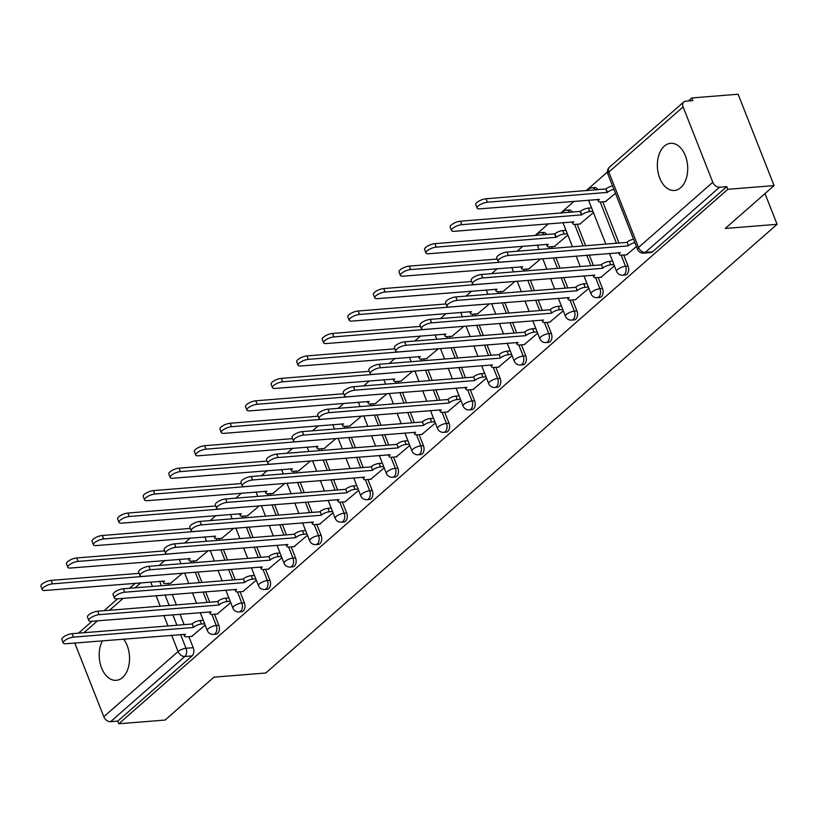 <?xml version="1.0" encoding="UTF-8"?>
<svg xmlns="http://www.w3.org/2000/svg" width="818" height="818" viewBox="0 0 818 818"><rect width="100%" height="100%" fill="white"/><g stroke="black" fill="none" stroke-linecap="round" stroke-linejoin="round"><path stroke-width="1.23" d="M625.289 275.001A6.063 3.875 -94.6 0 0 626.895 274.286A6.063 3.875 -94.6 0 0 628.081 266.085L625.525 266.29A6.063 3.875 85.4 0 1 624.338 274.49A6.063 3.875 85.4 0 1 622.723 275.206L625.289 275.001M599.706 297.455A6.063 3.875 -94.6 0 0 601.322 296.729A6.063 3.875 -94.6 0 0 602.498 288.529L599.942 288.734A6.063 3.875 85.4 0 1 598.756 296.944A6.063 3.875 85.4 0 1 597.15 297.66L599.706 297.455M574.124 319.899A6.063 3.875 -94.6 0 0 575.739 319.184A6.063 3.875 -94.6 0 0 576.925 310.973L574.359 311.188A6.063 3.875 85.4 0 1 573.183 319.388A6.063 3.875 85.4 0 1 571.567 320.104L574.124 319.899M548.551 342.353A6.063 3.875 -94.6 0 0 550.156 341.627A6.063 3.875 -94.6 0 0 551.342 333.427L548.786 333.632A6.063 3.875 85.4 0 1 547.6 341.832A6.063 3.875 85.4 0 1 545.984 342.558L548.551 342.353M522.968 364.797A6.063 3.875 -94.6 0 0 524.583 364.082A6.063 3.875 -94.6 0 0 525.759 355.871L523.203 356.086A6.063 3.875 85.4 0 1 522.017 364.286A6.063 3.875 85.4 0 1 520.412 365.002L522.968 364.797M497.385 387.251A6.063 3.875 -94.6 0 0 499 386.525A6.063 3.875 -94.6 0 0 500.176 378.325L497.62 378.529A6.063 3.875 85.4 0 1 496.444 386.73A6.063 3.875 85.4 0 1 494.829 387.456L497.385 387.251M471.812 409.695A6.063 3.875 -94.6 0 0 473.417 408.98A6.063 3.875 -94.6 0 0 474.604 400.769L472.047 400.973A6.063 3.875 85.4 0 1 470.861 409.184A6.063 3.875 85.4 0 1 469.246 409.9L471.812 409.695M446.229 432.149A6.063 3.875 -94.6 0 0 447.845 431.423A6.063 3.875 -94.6 0 0 449.021 423.223L446.464 423.427A6.063 3.875 85.4 0 1 445.278 431.628A6.063 3.875 85.4 0 1 443.673 432.354L446.229 432.149M420.646 454.593A6.063 3.875 -94.6 0 0 422.262 453.878A6.063 3.875 -94.6 0 0 423.438 445.667L420.881 445.871A6.063 3.875 85.4 0 1 419.706 454.082A6.063 3.875 85.4 0 1 418.09 454.798L420.646 454.593M395.074 477.047A6.063 3.875 -94.6 0 0 396.679 476.321A6.063 3.875 -94.6 0 0 397.865 468.121L395.309 468.325A6.063 3.875 85.4 0 1 394.123 476.526A6.063 3.875 85.4 0 1 392.507 477.252L395.074 477.047M369.491 499.491A6.063 3.875 -94.6 0 0 371.106 498.776A6.063 3.875 -94.6 0 0 372.282 490.565L369.726 490.769A6.063 3.875 85.4 0 1 368.54 498.98A6.063 3.875 85.4 0 1 366.934 499.696L369.491 499.491M343.908 521.945A6.063 3.875 -94.6 0 0 345.523 521.219A6.063 3.875 -94.6 0 0 346.699 513.019L344.143 513.223A6.063 3.875 85.4 0 1 342.967 521.424A6.063 3.875 85.4 0 1 341.351 522.15L343.908 521.945M318.325 544.389A6.063 3.875 -94.6 0 0 319.94 543.673A6.063 3.875 -94.6 0 0 321.126 535.463L318.56 535.667A6.063 3.875 85.4 0 1 317.384 543.878A6.063 3.875 85.4 0 1 315.768 544.594L318.325 544.389M292.752 566.833A6.063 3.875 -94.6 0 0 294.357 566.117A6.063 3.875 -94.6 0 0 295.543 557.917L292.987 558.121A6.063 3.875 85.4 0 1 291.801 566.322A6.063 3.875 85.4 0 1 290.196 567.048L292.752 566.833M267.169 589.287A6.063 3.875 -94.6 0 0 268.785 588.571A6.063 3.875 -94.6 0 0 269.96 580.361L267.404 580.565A6.063 3.875 85.4 0 1 266.228 588.776A6.063 3.875 85.4 0 1 264.613 589.492L267.169 589.287M241.586 611.731A6.063 3.875 -94.6 0 0 243.202 611.015A6.063 3.875 -94.6 0 0 244.388 602.815L241.821 603.019A6.063 3.875 85.4 0 1 240.645 611.22A6.063 3.875 85.4 0 1 239.03 611.936L241.586 611.731M216.013 634.185A6.063 3.875 -94.6 0 0 217.619 633.459A6.063 3.875 -94.6 0 0 218.805 625.259L216.249 625.463A6.063 3.875 85.4 0 1 215.062 633.674A6.063 3.875 85.4 0 1 213.457 634.39L216.013 634.185M102.434 640.811A23.661 15.113 -94.6 0 0 101.156 666.813A23.661 15.113 -94.6 0 0 116.268 680.32A23.661 15.113 -94.6 0 0 122.557 677.509A23.661 15.113 -94.6 0 0 123.61 639.114M664.349 146.115A23.661 15.113 -94.6 0 0 658.255 173.263A23.661 15.113 -94.6 0 0 674.431 190.471A23.661 15.113 -94.6 0 0 680.719 187.67A23.661 15.113 -94.6 0 0 686.813 160.522A23.661 15.113 -94.6 0 0 670.637 143.314A23.661 15.113 -94.6 0 0 664.349 146.115M774.094 185.594L725.229 228.478L777.1 224.306L265.83 672.989L213.968 677.161L165.103 720.044L118.814 723.766L727.805 189.316L774.094 185.594L738.112 94.234L691.823 97.956L688.378 100.982M607.416 172.025L586.117 190.717M574.093 201.269L560.545 213.171M548.52 223.723L534.962 235.615M522.937 246.167L517.191 251.218M497.354 268.621L491.608 273.662M471.781 291.065L466.025 296.116M446.199 313.519L440.452 318.56M420.616 335.963L414.869 341.014M395.043 358.407L389.286 363.458M369.46 380.861L363.713 385.902M343.877 403.305L338.131 408.356M318.294 425.759L312.548 430.8M292.721 448.203L286.965 453.254M267.138 470.657L261.392 475.698M241.555 493.101L235.809 498.152M215.983 515.555L210.226 520.596M190.4 537.999L184.653 543.05M164.817 560.453L159.07 565.494M691.823 97.956L692.866 100.624L685.658 101.197A6.063 4.213 48.7 0 0 683.756 101.964A6.063 4.213 48.7 0 0 683.102 106.902L712.795 182.271A6.063 4.213 48.7 0 0 719.543 187.23L645.269 252.414A6.063 3.875 85.4 0 1 643.654 253.14L650.862 252.558A6.063 3.875 85.4 0 0 652.478 251.842L645.269 252.414A6.063 4.213 48.7 0 1 638.521 247.465L712.795 182.271M727.805 189.316L726.762 186.647L719.543 187.23M167.894 583.408L168.569 585.126M172.23 594.42L176.361 604.891M180.021 614.185L184.142 624.655M188.876 636.67L193.222 647.703L186.013 648.285A6.063 3.875 85.4 0 1 184.837 656.496L110.553 721.68A6.063 4.213 -131.3 0 1 103.804 716.721L74.775 643.03M110.553 721.68L117.761 721.098L118.814 723.766M196.259 560.729L208.14 550.749M217.24 614.001L230.727 602.61M221.831 538.285L233.723 528.295M242.823 591.557L256.31 580.156M247.414 515.841L259.306 505.851M268.396 569.103L281.893 557.712M272.997 493.387L284.879 483.397M293.979 546.659L307.466 535.258M298.57 470.943L310.462 460.953M319.562 524.205L333.049 512.814M324.153 448.489L336.045 438.499M345.135 501.761L358.632 490.36M349.736 426.045L361.617 416.055M370.718 479.307L384.204 467.916M375.309 403.591L387.2 393.601M396.301 456.863L409.787 445.462M400.892 381.147L412.783 371.157M421.873 434.409L435.37 423.018M426.475 358.693L438.366 348.703M447.456 411.965L460.953 400.564M452.057 336.249L463.939 326.259M473.039 389.521L486.526 378.12M477.63 313.795L489.522 303.805M498.612 367.067L512.109 355.666M503.213 291.351L515.105 281.361M524.195 344.623L537.692 333.223M528.796 268.897L540.678 258.907M549.778 322.169L563.265 310.768M554.369 246.453L567.866 235.052M575.351 299.725L588.848 288.325M579.952 223.999L593.439 212.608M600.933 277.271L614.43 265.881M605.535 201.555L615.453 193.293M626.516 254.827L636.445 246.555M602.754 201.78L619.001 243.028M623.735 255.052L628.081 266.085M577.171 224.224L585.637 245.717M589.297 255.001L593.418 265.482M598.152 277.496L602.498 288.529M551.588 246.678L552.273 248.396M555.933 257.69L560.054 268.161M563.714 277.455L567.845 287.926M572.569 299.94L576.925 310.973M526.015 269.122L526.69 270.84M530.35 280.134L534.471 290.615M538.132 299.899L542.262 310.38M546.997 322.394L551.342 333.427M500.432 291.576L501.107 293.294M504.767 302.588L508.898 313.059M512.559 322.353L516.679 332.824M521.414 344.838L525.759 355.871M474.849 314.02L475.534 315.738M479.184 325.032L483.315 335.513M486.976 344.797L491.107 355.278M495.831 367.292L500.176 378.325M449.276 336.474L449.951 338.192M453.612 347.476L457.732 357.957M461.393 367.251L465.524 377.722M470.258 389.736L474.604 400.769M423.693 358.918L424.368 360.636M428.029 369.93L432.16 380.401M435.82 389.695L439.941 400.176M444.675 412.19L449.021 423.223M398.11 381.372L398.785 383.09M402.446 392.374L406.577 402.855M410.237 412.149L414.368 422.62M419.092 434.634L423.438 445.667M372.538 403.816L373.212 405.534M376.873 414.828L380.994 425.299M384.654 434.593L388.785 445.074M393.519 457.088L397.865 468.121M346.955 426.27L347.63 427.988M351.29 437.272L355.421 447.753M359.082 457.047L363.202 467.518M367.936 479.532L372.282 490.565M321.372 448.714L322.047 450.432M325.707 459.726L329.838 470.197M333.499 479.491L337.619 489.972M342.353 501.986L346.699 513.019M295.799 471.158L296.474 472.886M300.134 482.17L304.255 492.651M307.916 501.945L312.047 512.416M316.781 524.43L321.126 535.463M270.216 493.612L270.891 495.33M274.551 504.624L278.682 515.095M282.343 524.389L286.464 534.87M291.198 546.884L295.543 557.917M244.633 516.056L245.308 517.784M248.969 527.068L253.099 537.549M256.76 546.833L260.881 557.314M265.615 569.328L269.96 580.361M219.05 538.51L219.735 540.228M223.396 549.522L227.516 559.993M231.177 569.287L235.308 579.757M240.042 591.782L244.388 602.815M193.477 560.954L194.152 562.672M197.813 571.966L201.944 582.447M205.594 591.731L209.725 602.212M214.459 614.226L218.805 625.259M764.994 193.58L777.1 224.306M170.676 583.183L182.567 573.193M191.657 636.455L205.154 625.054M597.948 189.766A6.063 3.875 -94.6 0 0 594.625 187.537L592.068 187.741A6.063 3.875 85.4 0 1 595.381 189.97M572.365 212.22A6.063 3.875 -94.6 0 0 569.042 209.981L566.485 210.195A6.063 3.875 85.4 0 1 569.809 212.424M546.782 234.664A6.063 3.875 -94.6 0 0 543.459 232.435L540.903 232.639A6.063 3.875 85.4 0 1 544.226 234.868M726.762 186.647L652.478 251.842M117.761 721.098L192.046 655.913A6.063 3.875 -94.6 0 0 193.222 647.703M204.643 623.776L201.473 624.032A6.063 2.004 158.5 0 0 193.539 627.283L192.179 623.817A6.063 2.004 -21.5 0 1 200.113 620.565L203.283 620.31M193.293 627.498L73.508 637.12A6.973 2.301 158.5 0 0 66.35 639.492A6.973 2.301 158.5 0 0 63.252 642.989L61.882 639.523A6.973 2.301 -21.5 0 1 64.99 636.036A6.973 2.301 -21.5 0 1 72.148 633.664L191.933 624.032M63.252 642.989A6.973 2.301 158.5 0 0 65.961 643.746L185.512 634.328A6.063 2.004 158.5 0 0 184.52 636.179A6.063 2.004 158.5 0 0 186.882 636.833L192.22 636.404M172.578 573.991A6.063 2.004 158.5 0 0 172.557 574.011L52.526 583.858A6.973 2.301 158.5 0 0 45.368 586.23A6.973 2.301 158.5 0 0 42.26 589.717A6.973 2.301 158.5 0 0 44.98 590.473L164.53 581.066A6.063 2.004 158.5 0 0 163.539 582.907A6.063 2.004 158.5 0 0 165.901 583.571L171.228 583.142M42.26 589.717L40.9 586.261A6.973 2.301 -21.5 0 1 44.008 582.764A6.973 2.301 -21.5 0 1 51.166 580.391L139.07 573.326M230.226 601.322L227.056 601.578A6.063 2.004 158.5 0 0 219.122 604.829L217.762 601.373A6.063 2.004 -21.5 0 1 225.686 598.122L228.866 597.866M218.876 605.044L99.09 614.676A6.973 2.301 158.5 0 0 91.933 617.048A6.973 2.301 158.5 0 0 88.825 620.545L87.465 617.079A6.973 2.301 -21.5 0 1 90.573 613.582A6.973 2.301 -21.5 0 1 97.72 611.21L217.516 601.588M88.825 620.545A6.973 2.301 158.5 0 0 91.544 621.291L211.085 611.884A6.063 2.004 158.5 0 0 210.093 613.735A6.063 2.004 158.5 0 0 212.465 614.39L217.792 613.96M255.809 578.878L252.639 579.134A6.063 2.004 158.5 0 0 244.705 582.385L243.335 578.919A6.063 2.004 -21.5 0 1 251.269 575.668L254.439 575.412M244.459 582.6L124.673 592.222A6.973 2.301 158.5 0 0 117.516 594.594A6.973 2.301 158.5 0 0 114.408 598.091L113.048 594.625A6.973 2.301 -21.5 0 1 116.146 591.138A6.973 2.301 -21.5 0 1 123.303 588.766L243.089 579.134M114.408 598.091A6.973 2.301 158.5 0 0 117.127 598.848L236.668 589.43A6.063 2.004 158.5 0 0 235.676 591.281A6.063 2.004 158.5 0 0 238.038 591.935L243.375 591.506M198.161 551.547A6.063 2.004 158.5 0 0 198.14 551.567L78.109 561.404A6.973 2.301 158.5 0 0 70.951 563.776A6.973 2.301 158.5 0 0 67.843 567.273A6.973 2.301 158.5 0 0 70.563 568.029L190.103 558.612A6.063 2.004 158.5 0 0 189.111 560.463A6.063 2.004 158.5 0 0 191.473 561.117L196.811 560.688M67.843 567.273L66.483 563.806A6.973 2.301 -21.5 0 1 69.591 560.32A6.973 2.301 -21.5 0 1 76.739 557.948L164.653 550.882M223.713 529.103L223.723 529.113A6.063 2.004 158.5 0 0 223.723 529.113L103.681 538.96A6.973 2.301 158.5 0 0 96.534 541.332A6.973 2.301 158.5 0 0 93.426 544.819A6.973 2.301 158.5 0 0 96.146 545.575L215.686 536.168A6.063 2.004 158.5 0 0 214.694 538.019A6.063 2.004 158.5 0 0 217.056 538.673L222.394 538.244M93.426 544.819L92.056 541.363A6.973 2.301 -21.5 0 1 95.164 537.866A6.973 2.301 -21.5 0 1 102.322 535.493L190.236 528.428M281.382 556.424L278.212 556.68A6.063 2.004 158.5 0 0 270.288 559.931L268.918 556.475A6.063 2.004 -21.5 0 1 276.852 553.224L280.022 552.968M270.032 560.146L150.246 569.778A6.973 2.301 158.5 0 0 143.099 572.15A6.973 2.301 158.5 0 0 139.99 575.647L138.62 572.181A6.973 2.301 -21.5 0 1 141.729 568.684A6.973 2.301 -21.5 0 1 148.886 566.312L268.672 556.69M139.99 575.647A6.973 2.301 158.5 0 0 142.71 576.393L262.251 566.986A6.063 2.004 158.5 0 0 261.259 568.837A6.063 2.004 158.5 0 0 263.621 569.492L268.958 569.062M306.965 533.98L303.795 534.236A6.063 2.004 158.5 0 0 295.86 537.487L294.5 534.021A6.063 2.004 -21.5 0 1 302.435 530.77L305.605 530.514M295.615 537.702L175.829 547.324A6.973 2.301 158.5 0 0 168.672 549.706A6.973 2.301 158.5 0 0 165.563 553.193L164.203 549.737A6.973 2.301 -21.5 0 1 167.312 546.24A6.973 2.301 -21.5 0 1 174.469 543.868L294.255 534.236M165.563 553.193A6.973 2.301 158.5 0 0 168.283 553.95L287.824 544.532A6.063 2.004 158.5 0 0 286.832 546.383A6.063 2.004 158.5 0 0 289.204 547.038L294.531 546.608M332.548 511.526L329.378 511.782A6.063 2.004 158.5 0 0 321.443 515.033L320.083 511.577A6.063 2.004 -21.5 0 1 328.008 508.326L331.178 508.07M321.198 515.248L201.412 524.88A6.973 2.301 158.5 0 0 194.255 527.252A6.973 2.301 158.5 0 0 191.146 530.749L189.786 527.283A6.973 2.301 -21.5 0 1 192.895 523.786A6.973 2.301 -21.5 0 1 200.042 521.414L319.828 511.792M191.146 530.749A6.973 2.301 158.5 0 0 193.866 531.495L313.406 522.088A6.063 2.004 158.5 0 0 312.415 523.939A6.063 2.004 158.5 0 0 314.777 524.594L320.114 524.164M249.316 506.649A6.063 2.004 158.5 0 0 249.296 506.669L129.264 516.506A6.973 2.301 158.5 0 0 122.107 518.878A6.973 2.301 158.5 0 0 118.999 522.375A6.973 2.301 158.5 0 0 121.718 523.131L241.269 513.714A6.063 2.004 158.5 0 0 240.277 515.565A6.063 2.004 158.5 0 0 242.639 516.219L247.977 515.79M118.999 522.375L117.639 518.909A6.973 2.301 -21.5 0 1 120.747 515.422A6.973 2.301 -21.5 0 1 127.905 513.05L215.809 505.984M274.879 484.205L274.879 484.215A6.063 2.004 158.5 0 0 274.879 484.215L154.847 494.062A6.973 2.301 158.5 0 0 147.69 496.434A6.973 2.301 158.5 0 0 144.582 499.921A6.973 2.301 158.5 0 0 147.301 500.677L266.842 491.27A6.063 2.004 158.5 0 0 265.85 493.121A6.063 2.004 158.5 0 0 268.222 493.775L273.549 493.346M144.582 499.921L143.222 496.465A6.973 2.301 -21.5 0 1 146.33 492.968A6.973 2.301 -21.5 0 1 153.477 490.596L241.392 483.53M300.451 461.751L300.462 461.771A6.063 2.004 158.5 0 0 300.462 461.771L180.42 471.608A6.973 2.301 158.5 0 0 173.273 473.98A6.973 2.301 158.5 0 0 170.164 477.477A6.973 2.301 158.5 0 0 172.884 478.233L292.425 468.816A6.063 2.004 158.5 0 0 291.433 470.667A6.063 2.004 158.5 0 0 293.795 471.321L299.132 470.892M170.164 477.477L168.794 474.011A6.973 2.301 -21.5 0 1 171.903 470.524A6.973 2.301 -21.5 0 1 179.06 468.152L266.975 461.086M358.12 489.082L354.951 489.338A6.063 2.004 158.5 0 0 347.026 492.589L345.656 489.123A6.063 2.004 -21.5 0 1 353.591 485.872L356.76 485.616M346.781 492.804L226.985 502.426A6.973 2.301 158.5 0 0 219.838 504.808A6.973 2.301 158.5 0 0 216.729 508.295L215.359 504.839A6.973 2.301 -21.5 0 1 218.467 501.342A6.973 2.301 -21.5 0 1 225.625 498.97L345.411 489.338M216.729 508.295A6.973 2.301 158.5 0 0 219.449 509.052L338.989 499.634A6.063 2.004 158.5 0 0 337.998 501.485A6.063 2.004 158.5 0 0 340.36 502.14L345.697 501.71M326.055 439.307A6.063 2.004 158.5 0 0 326.034 439.317L206.003 449.164A6.973 2.301 158.5 0 0 198.846 451.536A6.973 2.301 158.5 0 0 195.737 455.033A6.973 2.301 158.5 0 0 198.457 455.779L318.008 446.372A6.063 2.004 158.5 0 0 317.016 448.223A6.063 2.004 158.5 0 0 319.378 448.877L324.715 448.448M195.737 455.033L194.377 451.567A6.973 2.301 -21.5 0 1 197.486 448.07A6.973 2.301 -21.5 0 1 204.643 445.698L292.547 438.632M383.703 466.628L380.534 466.884A6.063 2.004 158.5 0 0 372.599 470.135L371.239 466.679A6.063 2.004 -21.5 0 1 379.174 463.428L382.343 463.172M372.354 470.36L252.568 479.982A6.973 2.301 158.5 0 0 245.41 482.354A6.973 2.301 158.5 0 0 242.302 485.851L240.942 482.385A6.973 2.301 -21.5 0 1 244.05 478.888A6.973 2.301 -21.5 0 1 251.208 476.516L370.994 466.894M242.302 485.851A6.973 2.301 158.5 0 0 245.022 486.598L364.562 477.191A6.063 2.004 158.5 0 0 363.57 479.041A6.063 2.004 158.5 0 0 365.943 479.696L371.27 479.266M351.617 416.853L351.617 416.873A6.063 2.004 158.5 0 0 351.617 416.873L231.586 426.71A6.973 2.301 158.5 0 0 224.429 429.082A6.973 2.301 158.5 0 0 221.32 432.579A6.973 2.301 158.5 0 0 224.04 433.336L343.58 423.918A6.063 2.004 158.5 0 0 342.589 425.769A6.063 2.004 158.5 0 0 344.961 426.423L350.288 425.994M221.32 432.579L219.96 429.113A6.973 2.301 -21.5 0 1 223.069 425.626A6.973 2.301 -21.5 0 1 230.216 423.254L318.13 416.188M409.286 444.184L406.117 444.44A6.063 2.004 158.5 0 0 398.182 447.691L396.822 444.225A6.063 2.004 -21.5 0 1 404.746 440.974L407.916 440.718M397.937 447.906L278.151 457.538A6.973 2.301 158.5 0 0 270.993 459.91A6.973 2.301 158.5 0 0 267.885 463.397L266.525 459.941A6.973 2.301 -21.5 0 1 269.633 456.444A6.973 2.301 -21.5 0 1 276.781 454.072L396.577 444.44M267.885 463.397A6.973 2.301 158.5 0 0 270.605 464.154L390.145 454.747A6.063 2.004 158.5 0 0 389.153 456.587A6.063 2.004 158.5 0 0 391.515 457.242L396.853 456.822M377.19 394.409L377.2 394.419A6.063 2.004 158.5 0 0 377.2 394.419L257.159 404.266A6.973 2.301 158.5 0 0 250.011 406.638A6.973 2.301 158.5 0 0 246.903 410.135A6.973 2.301 158.5 0 0 249.623 410.881L369.163 401.474A6.063 2.004 158.5 0 0 368.172 403.325A6.063 2.004 158.5 0 0 370.534 403.98L375.871 403.55M246.903 410.135L245.533 406.669A6.973 2.301 -21.5 0 1 248.641 403.172A6.973 2.301 -21.5 0 1 255.799 400.8L343.713 393.734M434.859 421.74L431.689 421.986A6.063 2.004 158.5 0 0 423.765 425.237L422.395 421.781A6.063 2.004 -21.5 0 1 430.329 418.53L433.499 418.274M423.519 425.462L303.723 435.084A6.973 2.301 158.5 0 0 296.576 437.456A6.973 2.301 158.5 0 0 293.468 440.953L292.098 437.487A6.973 2.301 -21.5 0 1 295.206 434A6.973 2.301 -21.5 0 1 302.363 431.618L422.149 421.996M293.468 440.953A6.973 2.301 158.5 0 0 296.188 441.7L415.728 432.293A6.063 2.004 158.5 0 0 414.736 434.143A6.063 2.004 158.5 0 0 417.098 434.798L422.436 434.368M402.793 371.955A6.063 2.004 158.5 0 0 402.773 371.975L282.742 381.812A6.973 2.301 158.5 0 0 275.584 384.184A6.973 2.301 158.5 0 0 272.486 387.681A6.973 2.301 158.5 0 0 275.196 388.438L394.746 379.02A6.063 2.004 158.5 0 0 393.755 380.871A6.063 2.004 158.5 0 0 396.116 381.525L401.454 381.096M272.486 387.681L271.116 384.225A6.973 2.301 -21.5 0 1 274.224 380.728A6.973 2.301 -21.5 0 1 281.382 378.356L369.286 371.29M460.442 399.286L457.272 399.542A6.063 2.004 158.5 0 0 449.338 402.793L447.978 399.327A6.063 2.004 -21.5 0 1 455.912 396.076L459.082 395.82M449.092 403.008L329.306 412.64A6.973 2.301 158.5 0 0 322.149 415.012A6.973 2.301 158.5 0 0 319.04 418.499L317.681 415.043A6.973 2.301 -21.5 0 1 320.789 411.546A6.973 2.301 -21.5 0 1 327.946 409.174L447.732 399.542M319.04 418.499A6.973 2.301 158.5 0 0 321.76 419.256L441.311 409.849A6.063 2.004 158.5 0 0 440.309 411.689A6.063 2.004 158.5 0 0 442.681 412.354L448.008 411.924M486.025 376.842L482.855 377.098A6.063 2.004 158.5 0 0 474.921 380.35L473.561 376.883A6.063 2.004 -21.5 0 1 481.485 373.632L484.655 373.376M474.675 380.564L354.889 390.186A6.973 2.301 158.5 0 0 347.732 392.558A6.973 2.301 158.5 0 0 344.623 396.055L343.263 392.589A6.973 2.301 -21.5 0 1 346.372 389.102A6.973 2.301 -21.5 0 1 353.519 386.73L473.315 377.098M344.623 396.055A6.973 2.301 158.5 0 0 347.343 396.812L466.884 387.395A6.063 2.004 158.5 0 0 465.892 389.245A6.063 2.004 158.5 0 0 468.254 389.9L473.591 389.47M511.608 354.388L508.428 354.644A6.063 2.004 158.5 0 0 500.504 357.895L499.133 354.429A6.063 2.004 -21.5 0 1 507.068 351.178L510.238 350.922M500.258 358.11L380.462 367.742A6.973 2.301 158.5 0 0 373.315 370.114A6.973 2.301 158.5 0 0 370.206 373.601L368.836 370.145A6.973 2.301 -21.5 0 1 371.945 366.648A6.973 2.301 -21.5 0 1 379.102 364.276L498.888 354.654M370.206 373.601A6.973 2.301 158.5 0 0 372.926 374.358L492.467 364.951A6.063 2.004 158.5 0 0 491.475 366.801A6.063 2.004 158.5 0 0 493.837 367.456L499.174 367.026M537.181 331.944L534.011 332.2A6.063 2.004 158.5 0 0 526.076 335.452L524.716 331.985A6.063 2.004 -21.5 0 1 532.651 328.734L535.821 328.478M525.831 335.666L406.045 345.288A6.973 2.301 158.5 0 0 398.887 347.66A6.973 2.301 158.5 0 0 395.779 351.157L394.419 347.691A6.973 2.301 -21.5 0 1 397.528 344.204A6.973 2.301 -21.5 0 1 404.685 341.832L524.471 332.2M395.779 351.157A6.973 2.301 158.5 0 0 398.499 351.914L518.05 342.497A6.063 2.004 158.5 0 0 517.058 344.347A6.063 2.004 158.5 0 0 519.42 345.002L524.747 344.572M562.764 309.49L559.594 309.746A6.063 2.004 158.5 0 0 551.659 312.997L550.299 309.541A6.063 2.004 -21.5 0 1 558.224 306.28L561.404 306.034M551.414 313.212L431.628 322.844A6.973 2.301 158.5 0 0 424.47 325.216A6.973 2.301 158.5 0 0 421.362 328.713L420.002 325.247A6.973 2.301 -21.5 0 1 423.111 321.75A6.973 2.301 -21.5 0 1 430.258 319.378L550.054 309.756M421.362 328.713A6.973 2.301 158.5 0 0 424.082 329.46L543.622 320.053A6.063 2.004 158.5 0 0 542.631 321.903A6.063 2.004 158.5 0 0 544.992 322.558L550.33 322.128M588.346 287.046L585.167 287.302A6.063 2.004 158.5 0 0 577.242 290.554L575.872 287.087A6.063 2.004 -21.5 0 1 583.807 283.836L586.976 283.58M576.997 290.768L457.201 300.39A6.973 2.301 158.5 0 0 450.053 302.762A6.973 2.301 158.5 0 0 446.945 306.259L445.575 302.793A6.973 2.301 -21.5 0 1 448.683 299.306A6.973 2.301 -21.5 0 1 455.841 296.934L575.627 287.302M446.945 306.259A6.973 2.301 158.5 0 0 449.665 307.016L569.205 297.599A6.063 2.004 158.5 0 0 568.213 299.449A6.063 2.004 158.5 0 0 570.575 300.104L575.913 299.674M428.356 349.521L428.356 349.511A6.063 2.004 158.5 0 0 428.356 349.521L308.325 359.368A6.973 2.301 158.5 0 0 301.167 361.74A6.973 2.301 158.5 0 0 298.059 365.237A6.973 2.301 158.5 0 0 300.779 365.983L420.319 356.576A6.063 2.004 158.5 0 0 419.327 358.427A6.063 2.004 158.5 0 0 421.699 359.082L427.027 358.652M298.059 365.237L296.699 361.771A6.973 2.301 -21.5 0 1 299.807 358.274A6.973 2.301 -21.5 0 1 306.954 355.902L394.869 348.836M453.939 327.077L453.929 327.067A6.063 2.004 158.5 0 0 453.939 327.077L333.908 336.914A6.973 2.301 158.5 0 0 326.75 339.296A6.973 2.301 158.5 0 0 323.642 342.783A6.973 2.301 158.5 0 0 326.362 343.54L445.902 334.122A6.063 2.004 158.5 0 0 444.91 335.973A6.063 2.004 158.5 0 0 447.272 336.627L452.61 336.198M323.642 342.783L322.282 339.327A6.973 2.301 -21.5 0 1 325.38 335.83A6.973 2.301 -21.5 0 1 332.537 333.458L420.452 326.392M479.532 304.613A6.063 2.004 158.5 0 0 479.522 304.623L359.48 314.47A6.973 2.301 158.5 0 0 352.333 316.842A6.973 2.301 158.5 0 0 349.225 320.339A6.973 2.301 158.5 0 0 351.944 321.085L471.485 311.678A6.063 2.004 158.5 0 0 470.493 313.529A6.063 2.004 158.5 0 0 472.855 314.184L478.193 313.754M349.225 320.339L347.854 316.873A6.973 2.301 -21.5 0 1 350.963 313.376A6.973 2.301 -21.5 0 1 358.12 311.004L446.035 303.938M505.095 282.169L505.095 282.179A6.063 2.004 158.5 0 0 505.095 282.179L385.063 292.026A6.973 2.301 158.5 0 0 377.906 294.398A6.973 2.301 158.5 0 0 374.797 297.885A6.973 2.301 158.5 0 0 377.517 298.642L497.058 289.235A6.063 2.004 158.5 0 0 496.066 291.075A6.063 2.004 158.5 0 0 498.438 291.729L503.765 291.31M374.797 297.885L373.437 294.429A6.973 2.301 -21.5 0 1 376.546 290.932A6.973 2.301 -21.5 0 1 383.703 288.56L471.608 281.494M530.667 259.715L530.678 259.725A6.063 2.004 158.5 0 0 530.678 259.725L410.646 269.572A6.973 2.301 158.5 0 0 403.489 271.944A6.973 2.301 158.5 0 0 400.38 275.441A6.973 2.301 158.5 0 0 403.1 276.187L522.641 266.78A6.063 2.004 158.5 0 0 521.649 268.631A6.063 2.004 158.5 0 0 524.011 269.286L529.348 268.856M400.38 275.441L399.02 271.975A6.973 2.301 -21.5 0 1 402.129 268.488A6.973 2.301 -21.5 0 1 409.276 266.106L497.191 259.04M567.355 233.774L564.185 234.03A6.063 2.004 158.5 0 0 556.26 237.281L436.219 247.128A6.973 2.301 158.5 0 0 429.072 249.5A6.973 2.301 158.5 0 0 425.963 252.987A6.973 2.301 158.5 0 0 428.683 253.744L548.224 244.337A6.063 2.004 158.5 0 0 547.232 246.177A6.063 2.004 158.5 0 0 549.594 246.842L554.931 246.412M425.963 252.987L424.593 249.531A6.973 2.301 -21.5 0 1 427.702 246.034A6.973 2.301 -21.5 0 1 434.859 243.662L554.89 233.815A6.063 2.004 -21.5 0 1 562.825 230.564L564.185 234.03M565.995 230.308L562.825 230.564M554.645 234.03L556.015 237.496M613.919 264.592L610.749 264.848A6.063 2.004 158.5 0 0 602.815 268.099L601.455 264.643A6.063 2.004 -21.5 0 1 609.39 261.392L612.559 261.136M602.569 268.314L482.784 277.946A6.973 2.301 158.5 0 0 475.626 280.318A6.973 2.301 158.5 0 0 472.518 283.815L471.158 280.349A6.973 2.301 -21.5 0 1 474.266 276.852A6.973 2.301 -21.5 0 1 481.424 274.48L601.21 264.858M472.518 283.815A6.973 2.301 158.5 0 0 475.238 284.562L594.788 275.155A6.063 2.004 158.5 0 0 593.796 277.005A6.063 2.004 158.5 0 0 596.158 277.66L601.496 277.23M592.938 211.33L589.768 211.586A6.063 2.004 158.5 0 0 581.833 214.837L461.802 224.674A6.973 2.301 158.5 0 0 454.644 227.046A6.973 2.301 158.5 0 0 451.536 230.543A6.973 2.301 158.5 0 0 454.256 231.3L573.796 221.882A6.063 2.004 158.5 0 0 572.805 223.733A6.063 2.004 158.5 0 0 575.177 224.388L580.504 223.958M451.536 230.543L450.176 227.077A6.973 2.301 -21.5 0 1 453.284 223.59A6.973 2.301 -21.5 0 1 460.442 221.218L580.473 211.371A6.063 2.004 -21.5 0 1 588.408 208.12L589.768 211.586M591.578 207.864L588.408 208.12M580.228 211.586L581.588 215.052M634.891 242.619A6.063 2.004 158.5 0 0 628.398 245.656L627.038 242.189A6.063 2.004 -21.5 0 1 633.531 239.163M628.152 245.87L508.367 255.492A6.973 2.301 158.5 0 0 501.209 257.864A6.973 2.301 158.5 0 0 498.101 261.361L496.741 257.895A6.973 2.301 -21.5 0 1 499.849 254.408A6.973 2.301 -21.5 0 1 506.996 252.036L626.793 242.404M498.101 261.361A6.973 2.301 158.5 0 0 500.82 262.118L620.361 252.701A6.063 2.004 158.5 0 0 619.369 254.551A6.063 2.004 158.5 0 0 621.741 255.206L627.069 254.776M613.909 189.357A6.063 2.004 158.5 0 0 607.416 192.383L487.385 202.23A6.973 2.301 158.5 0 0 480.227 204.602A6.973 2.301 158.5 0 0 477.119 208.089A6.973 2.301 158.5 0 0 479.839 208.846L599.379 199.439A6.063 2.004 158.5 0 0 598.387 201.289A6.063 2.004 158.5 0 0 600.749 201.944L606.087 201.514M477.119 208.089L475.759 204.633A6.973 2.301 -21.5 0 1 478.867 201.136A6.973 2.301 -21.5 0 1 486.015 198.764L606.056 188.917A6.063 2.004 -21.5 0 1 612.539 185.891M605.811 189.142L607.171 192.598M683.102 106.902L608.827 172.087L638.521 247.465A6.063 2.004 158.5 0 0 637.529 249.316A6.063 6.063 0 0 0 643.654 253.14M159.612 581.261L161.361 585.708M165.021 594.993L169.152 605.473M172.813 614.768L176.933 625.238M180.594 634.533L186.013 648.285A6.063 2.004 -21.5 0 0 178.079 651.537L171.668 635.249M168.007 625.954L163.876 615.484M160.216 606.189L156.095 595.708M152.434 586.424L150.686 581.976M140.87 582.764L135.113 587.815M123.089 598.367L109.54 610.259M97.516 620.811L83.957 632.713M103.804 716.721L178.079 651.537A6.063 4.213 48.7 0 0 184.837 656.496L192.046 655.913M600.187 201.964L616.445 243.243M621.169 255.236L625.525 266.29A6.063 2.004 158.5 0 0 617.59 269.541A6.063 2.004 -21.5 0 0 616.598 271.392A6.063 6.063 0 0 0 622.723 275.206M574.604 224.408L583.081 245.921M586.731 255.206L590.862 265.686M595.586 277.68L599.942 288.734A6.063 2.004 158.5 0 0 592.007 291.985A6.063 2.004 -21.5 0 0 591.015 293.836A6.063 6.063 0 0 0 597.15 297.66M549.021 246.862L549.706 248.6M553.367 257.895L557.498 268.365M561.158 277.66L565.279 288.13M570.003 300.134L574.359 311.188A6.063 2.004 158.5 0 0 566.434 314.439A6.063 2.004 -21.5 0 0 565.442 316.28A6.063 6.063 0 0 0 571.567 320.104M523.448 269.306L524.134 271.055M527.794 280.339L531.915 290.819M535.575 300.104L539.706 310.584M544.43 322.578L548.786 333.632A6.063 2.004 158.5 0 0 540.851 336.883A6.063 2.004 -21.5 0 0 539.86 338.734A6.063 6.063 0 0 0 545.984 342.558M497.865 291.76L498.551 293.498M502.211 302.793L506.332 313.263M509.992 322.558L514.123 333.028M518.847 345.022L523.203 356.086A6.063 2.004 158.5 0 0 515.268 359.337A6.063 2.004 -21.5 0 0 514.277 361.178A6.063 6.063 0 0 0 520.412 365.002M472.283 314.204L472.968 315.942M476.628 325.237L480.759 335.717M484.42 345.002L488.54 355.482M493.264 367.476L497.62 378.529A6.063 2.004 158.5 0 0 489.696 381.781A6.063 2.004 -21.5 0 0 488.704 383.632A6.063 6.063 0 0 0 494.829 387.456M446.71 336.658L447.395 338.396M451.055 347.691L455.176 358.161M458.837 367.456L462.968 377.926M467.691 389.92L472.047 400.973A6.063 2.004 158.5 0 0 464.113 404.225A6.063 2.004 -21.5 0 0 463.121 406.076A6.063 6.063 0 0 0 469.246 409.9M421.127 359.102L421.812 360.84M425.472 370.135L429.593 380.615M433.254 389.9L437.385 400.38M442.109 412.374L446.464 423.427A6.063 2.004 158.5 0 0 438.53 426.679A6.063 2.004 -21.5 0 0 437.538 428.53A6.063 6.063 0 0 0 443.673 432.354M395.544 381.556L396.229 383.294M399.89 392.589L404.02 403.059M407.681 412.354L411.802 422.824M416.526 434.818L420.881 445.871A6.063 2.004 158.5 0 0 412.957 449.123A6.063 2.004 -21.5 0 0 411.955 450.974A6.063 6.063 0 0 0 418.09 454.798M369.971 404L370.656 405.738M374.317 415.033L378.437 425.513M382.098 434.798L386.229 445.278M390.953 457.272L395.309 468.325A6.063 2.004 158.5 0 0 387.374 471.577A6.063 2.004 -21.5 0 0 386.382 473.428A6.063 6.063 0 0 0 392.507 477.252M344.388 426.454L345.073 428.192M348.734 437.477L352.855 447.957M356.515 457.252L360.646 467.722M365.37 479.716L369.726 490.769A6.063 2.004 158.5 0 0 361.791 494.021A6.063 2.004 -21.5 0 0 360.799 495.872A6.063 6.063 0 0 0 366.934 499.696M318.805 448.898L319.49 450.636M323.151 459.931L327.282 470.401M330.942 479.696L335.063 490.176M339.787 502.17L344.143 513.223A6.063 2.004 158.5 0 0 336.208 516.475A6.063 2.004 -21.5 0 0 335.216 518.326A6.063 6.063 0 0 0 341.351 522.15M293.222 471.352L293.918 473.09M297.568 482.375L301.699 492.855M305.359 502.15L309.49 512.62M314.214 524.614L318.56 535.667A6.063 2.004 158.5 0 0 310.635 538.919A6.063 2.004 -21.5 0 0 309.644 540.77A6.063 6.063 0 0 0 315.768 544.594M267.65 493.796L268.335 495.534M271.995 504.829L276.116 515.299M279.776 524.594L283.907 535.074M288.631 547.068L292.987 558.121A6.063 2.004 158.5 0 0 285.053 561.373A6.063 2.004 -21.5 0 0 284.061 563.224A6.063 6.063 0 0 0 290.196 567.048M242.067 516.24L242.752 517.988M246.412 527.273L250.543 537.753M254.204 547.048L258.324 557.518M263.048 569.512L267.404 580.565A6.063 2.004 158.5 0 0 259.47 583.817A6.063 2.004 -21.5 0 0 258.478 585.668A6.063 6.063 0 0 0 264.613 589.492M216.484 538.694L217.169 540.432M220.829 549.727L224.96 560.197M228.621 569.492L232.741 579.972M237.476 591.966L241.821 603.019A6.063 2.004 158.5 0 0 233.897 606.271A6.063 2.004 -21.5 0 0 232.905 608.122A6.063 6.063 0 0 0 239.03 611.936M190.911 561.138L191.596 562.886M195.257 572.171L199.377 582.651M203.038 591.935L207.169 602.416M211.893 614.41L216.249 625.463A6.063 2.004 158.5 0 0 208.314 628.715A6.063 2.004 -21.5 0 0 207.322 630.566A6.063 6.063 0 0 0 213.457 634.39M607.835 173.937A6.063 2.004 158.5 0 1 608.827 172.087A6.063 4.213 -131.3 0 1 609.482 167.158A6.063 6.063 0 0 0 607.835 173.937L637.529 249.316M193.539 627.283L192.179 623.817M201.473 624.032L200.113 620.565M73.508 637.12L72.148 633.664M51.166 580.391L52.526 583.858M219.122 604.829L217.762 601.373M227.056 601.578L225.686 598.122M99.09 614.676L97.72 611.21M244.705 582.385L243.335 578.919M252.639 579.134L251.269 575.668M124.673 592.222L123.303 588.766M76.739 557.948L78.109 561.404M102.322 535.493L103.681 538.96M270.288 559.931L268.918 556.475M278.212 556.68L276.852 553.224M150.246 569.778L148.886 566.312M295.86 537.487L294.5 534.021M303.795 534.236L302.435 530.77M175.829 547.324L174.469 543.868M321.443 515.033L320.083 511.577M329.378 511.782L328.008 508.326M201.412 524.88L200.042 521.414M127.905 513.05L129.264 516.506M153.477 490.596L154.847 494.062M179.06 468.152L180.42 471.608M347.026 492.589L345.656 489.123M354.951 489.338L353.591 485.872M226.985 502.426L225.625 498.97M204.643 445.698L206.003 449.164M372.599 470.135L371.239 466.679M380.534 466.884L379.174 463.428M252.568 479.982L251.208 476.516M230.216 423.254L231.586 426.71M398.182 447.691L396.822 444.225M406.117 444.44L404.746 440.974M278.151 457.538L276.781 454.072M255.799 400.8L257.159 404.266M423.765 425.237L422.395 421.781M431.689 421.986L430.329 418.53M303.723 435.084L302.363 431.618M281.382 378.356L282.742 381.812M449.338 402.793L447.978 399.327M457.272 399.542L455.912 396.076M329.306 412.64L327.946 409.174M474.921 380.35L473.561 376.883M482.855 377.098L481.485 373.632M354.889 390.186L353.519 386.73M500.504 357.895L499.133 354.429M508.428 354.644L507.068 351.178M380.462 367.742L379.102 364.276M526.076 335.452L524.716 331.985M534.011 332.2L532.651 328.734M406.045 345.288L404.685 341.832M551.659 312.997L550.299 309.541M559.594 309.746L558.224 306.28M431.628 322.844L430.258 319.378M577.242 290.554L575.872 287.087M585.167 287.302L583.807 283.836M457.201 300.39L455.841 296.934M306.954 355.902L308.325 359.368M332.537 333.458L333.908 336.914M358.12 311.004L359.48 314.47M383.703 288.56L385.063 292.026M409.276 266.106L410.646 269.572M554.89 233.815L556.26 237.281M434.859 243.662L436.219 247.128M602.815 268.099L601.455 264.643M610.749 264.848L609.39 261.392M482.784 277.946L481.424 274.48M580.473 211.371L581.833 214.837M460.442 221.218L461.802 224.674M628.398 245.656L627.038 242.189M508.367 255.492L506.996 252.036M606.056 188.917L607.416 192.383M486.015 198.764L487.385 202.23M207.322 630.566L200.226 612.559M196.565 603.265L192.445 592.794M188.784 583.5L184.653 573.029M180.993 563.735L179.244 559.287M232.905 608.122L225.809 590.115M222.148 580.821L218.017 570.34M214.367 561.056L210.236 550.575M206.576 541.281L204.827 536.843M258.478 585.668L251.392 567.661M247.731 558.367L243.6 547.896M239.94 538.602L235.819 528.131M232.159 518.837L230.41 514.389M284.061 563.224L276.965 545.217M273.304 535.923L269.183 525.442M265.523 516.158L261.392 505.677M257.731 496.383L255.983 491.945M309.644 540.77L302.548 522.763M298.887 513.469L294.766 502.998M291.106 493.704L286.975 483.233M283.314 473.939L281.566 469.491M335.216 518.326L328.13 500.319M324.47 491.025L320.339 480.544M316.678 471.26L312.558 460.779M308.897 451.495L307.149 447.047M360.799 495.872L353.703 477.865M350.043 468.581L345.922 458.1M342.261 448.806L338.131 438.336M334.47 429.041L332.721 424.603M386.382 473.428L379.286 455.421M375.626 446.127L371.505 435.657M367.844 426.362L363.713 415.881M360.053 406.597L358.304 402.149M411.955 450.974L404.869 432.967M401.209 423.683L397.078 413.202M393.417 403.908L389.296 393.438M385.636 384.143L383.887 379.705M437.538 428.53L430.442 410.524M426.791 401.229L422.661 390.759M419 381.464L414.869 370.983M411.209 361.699L409.46 357.251M463.121 406.076L456.025 388.069M452.364 378.785L448.244 368.304M444.583 359.01L440.452 348.54M436.792 339.245L435.043 334.807M488.704 383.632L481.608 365.626M477.947 356.331L473.816 345.861M470.156 336.566L466.035 326.085M462.374 316.801L460.626 312.353M514.277 361.178L507.191 343.171M503.53 333.887L499.399 323.407M495.739 314.112L491.608 303.642M487.957 294.347L486.199 289.909M539.86 338.734L532.763 320.728M529.103 311.433L524.982 300.963M521.322 291.668L517.191 281.188M513.53 271.903L511.782 267.455M540.903 232.639A6.063 6.063 0 0 0 536.219 235.512M565.442 316.28L558.346 298.273M554.686 288.989L550.555 278.509M546.894 269.224L542.774 258.744M539.113 249.449L537.365 245.011M566.485 210.195A6.063 6.063 0 0 0 561.802 213.069M591.015 293.836L583.929 275.83M580.269 266.535L576.138 256.065M572.477 246.77L562.937 222.557M592.068 187.741A6.063 6.063 0 0 0 587.375 190.614M616.598 271.392L609.502 253.386M605.841 244.091L588.52 200.113M683.756 101.964L609.482 167.158M135.389 583.203L129.643 588.254M117.618 598.807L104.06 610.698M92.045 621.251L78.487 633.152M184.52 636.179L183.764 634.277M162.782 581.005L163.539 582.907M210.093 613.735L209.347 611.823M235.676 591.281L234.93 589.379M188.365 558.561L189.111 560.463M213.938 536.107L214.694 538.019M261.259 568.837L260.502 566.925M286.832 546.383L286.085 544.481M312.415 523.939L311.668 522.027M239.521 513.663L240.277 515.565M265.104 491.209L265.85 493.121M290.687 468.765L291.433 470.667M337.998 501.485L337.241 499.583M316.259 446.311L317.016 448.223M363.57 479.041L362.824 477.139M341.842 423.867L342.589 425.769M389.153 456.587L388.407 454.685M367.425 401.413L368.172 403.325M414.736 434.143L413.98 432.241M392.998 378.969L393.755 380.871M440.309 411.689L439.563 409.787M465.892 389.245L465.145 387.343M491.475 366.801L490.718 364.889M517.058 344.347L516.301 342.445M542.631 321.903L541.884 319.991M568.213 299.449L567.467 297.548M418.581 356.515L419.327 358.427M444.164 334.071L444.91 335.973M469.736 311.627L470.493 313.529M495.319 289.173L496.066 291.075M520.902 266.729L521.649 268.631M546.475 244.275L547.232 246.177M593.796 277.005L593.04 275.093M572.058 221.831L572.805 223.733M619.369 254.551L618.623 252.65M597.641 199.377L598.387 201.289"/></g></svg>
